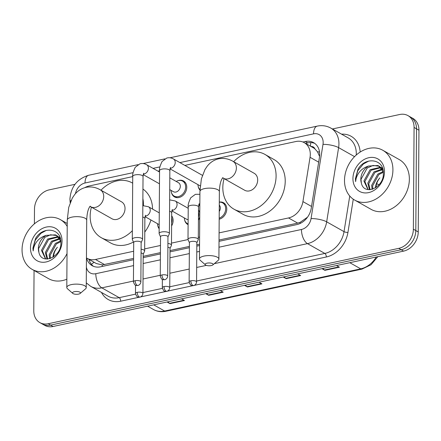 <?xml version="1.0" encoding="UTF-8"?>
<svg xmlns="http://www.w3.org/2000/svg" width="441" height="441" viewBox="0 0 441 441"><rect width="100%" height="100%" fill="white"/><g stroke="black" fill="none" stroke-linecap="round" stroke-linejoin="round"><path stroke-width="0.66" d="M219.298 202.094A9.151 7.243 119.5 0 1 223.532 202.739A9.151 7.243 119.5 0 1 226.773 209.04A9.151 7.243 119.5 0 1 219.177 219.221M199.751 216.718A9.151 7.243 119.5 0 1 198.428 220.169M188.103 224.645A9.151 7.243 119.5 0 1 187.701 224.441A9.151 7.243 119.5 0 1 184.625 219.943M171.676 215.847A9.151 7.243 119.5 0 1 173.126 220.572A9.151 7.243 119.5 0 1 171.604 225.935M159.151 228.719A9.151 7.243 119.5 0 1 157.801 225.715M178.07 180.661A9.151 7.243 119.5 0 1 183.506 180.975A9.151 7.243 119.5 0 1 186.752 187.276A9.151 7.243 119.5 0 1 182.524 195.776A9.151 7.243 119.5 0 1 174.498 196.912A9.151 7.243 119.5 0 1 171.428 192.414M199.949 190.065A9.151 7.243 119.5 0 1 198.252 186.648M219.083 232.881L288.53 217.948A17.16 13.577 -60.5 0 0 302.928 201.598L310.056 157.294A17.16 13.577 -60.5 0 0 310.299 154.455A17.16 13.577 -60.5 0 0 304.218 142.641A17.16 13.577 -60.5 0 0 295.883 141.517L184.834 165.397M319.571 156.379L317.526 151.853L314.918 148.882A5.722 4.526 -60.5 0 0 311.026 146.489M304.218 142.641L313.353 147.807A17.16 13.577 119.5 0 1 314.918 148.882M219.034 240.031L297.686 223.118L300.078 222.38L307.145 217.446M86.447 257.908A17.16 13.577 -60.5 0 0 87.136 258.338L96.353 263.542L102.218 264.925L133.595 258.404M143.182 256.342L160.414 252.638M170.005 250.576L189.382 246.409M196.829 244.81L199.558 244.22M87.136 258.338A17.16 13.577 -60.5 0 0 95.465 259.462L133.645 251.254M144.665 248.884L160.469 245.483M171.488 243.112L188.026 239.557M198.312 237.346L199.608 237.065M132.735 176.598L89.159 185.97A17.16 13.577 -60.5 0 0 84.81 187.64M159.559 170.832L158.01 171.163M198.5 210.081A9.151 7.243 119.5 0 1 199.773 212.97M219.023 241.326L296.854 224.59A17.16 13.577 -60.5 0 0 311.247 208.24L319.449 157.294A17.16 13.577 -60.5 0 0 319.686 154.455A17.16 13.577 -60.5 0 0 313.606 142.641A17.16 13.577 -60.5 0 0 305.277 141.517L302.928 142.024M305.503 143.369L307.713 142.895A17.16 13.577 119.5 0 1 314.78 143.408M332.387 128.97L399.667 114.506A17.16 13.577 119.5 0 1 407.997 115.63A17.16 13.577 119.5 0 1 414.077 127.443L413.366 229.177A17.16 13.577 119.5 0 1 398.73 248.366L48.196 323.738A17.16 13.577 119.5 0 1 39.861 322.614A17.16 13.577 119.5 0 1 33.781 310.8L34.062 270.454M34.387 223.857L34.492 209.067A17.16 13.577 119.5 0 1 49.127 189.884L74.987 184.321M407.997 115.63L412.87 118.386A17.16 13.577 119.5 0 1 418.95 130.2L418.239 231.933L415.802 230.555A17.16 13.577 119.5 0 1 401.167 249.738L50.627 325.116A17.16 13.577 119.5 0 1 42.297 323.992A17.16 13.577 119.5 0 0 50.627 325.116L401.167 249.738A17.16 13.577 119.5 0 0 415.802 230.555L416.513 128.822L415.802 230.555L413.366 229.177M410.433 117.008A17.16 13.577 119.5 0 1 416.513 128.822A17.16 13.577 119.5 0 0 410.433 117.008M86.568 257.991A17.16 13.577 -60.5 0 0 92.169 265.686A17.16 13.577 -60.5 0 0 100.498 266.816L133.584 259.699M143.171 257.638L160.408 253.933M169.994 251.872L189.371 247.704M196.818 246.1L199.547 245.516M93.431 266.298A17.16 13.577 119.5 0 1 89.01 259.396M418.239 231.933A17.16 13.577 119.5 0 1 403.603 251.116L53.063 326.494A17.16 13.577 119.5 0 1 44.734 325.37L39.861 322.614M167.8 301.82L169.526 303.336A4.575 2.288 77.9 0 0 169.95 303.64L167.029 301.991M181.554 298.866L184.476 300.519L169.95 303.64M283.998 276.838L285.724 278.348A4.575 2.288 77.9 0 0 286.148 278.651L283.227 277.003M297.752 273.878L300.674 275.531L286.148 278.651M322.735 268.508L324.46 270.019A4.575 2.288 77.9 0 0 324.885 270.322L321.963 268.674M336.489 265.548L339.405 267.202L324.885 270.322M206.531 293.491L208.257 295.007A4.575 2.288 77.9 0 0 208.681 295.31L205.76 293.662M220.285 290.536L223.207 292.19L208.681 295.31M245.268 285.167L246.993 286.678A4.575 2.288 77.9 0 0 247.418 286.981L244.496 285.333M259.021 282.207L261.943 283.861L247.418 286.981M344.504 180.363A28.599 22.629 119.5 0 1 357.723 153.799A28.599 22.629 119.5 0 1 382.788 150.265A28.599 22.629 119.5 0 1 392.92 169.956A28.599 22.629 119.5 0 1 379.707 196.515A28.599 22.629 119.5 0 1 354.641 200.054A28.599 22.629 119.5 0 1 344.504 180.363M382.788 150.265L399.232 159.559A28.599 22.629 119.5 0 1 409.364 179.25A28.599 22.629 119.5 0 1 396.15 205.809A28.599 22.629 119.5 0 1 371.085 209.348L354.641 200.054M380.897 167.685L371.063 170.237L364.872 181.527L368.147 189.63M380.489 167.277L370.098 169.686L363.908 180.981L368.003 189.608M382.341 169.647L374.933 172.42L368.742 183.715L370.093 189.702M382.011 169.101L373.962 171.874L367.777 183.164L369.508 189.724M383.334 172.282L378.797 174.608L372.606 185.898L372.86 189.123M383.19 171.532L377.832 174.063L371.642 185.352L372.099 189.36M376.052 187.464A12.927 10.226 119.5 0 1 379.877 177.883C377.198 180.821 375.743 184.04 375.512 187.535L375.495 187.833M382.937 169.592L379.651 166.494L377.816 165.513L368.61 166.014A12.927 10.226 119.5 0 0 360.815 179.233A12.927 10.226 119.5 0 0 361.339 182.894C363.808 196.251 383.99 187.822 383.356 173.522C384.265 158.876 365.297 156.224 357.998 169.234L355.396 178.765L355.617 181.615L356.058 178.826C357.877 172.37 362.061 168.098 368.61 166.014M379.161 166.235L373.003 165.436L367.199 168.049L361.008 179.338L361.339 182.894M383.306 171.885L378.681 165.948M382.518 168.192L381.454 167.823M382.485 168.093L381.03 167.448M384.497 171.764A18.649 14.751 119.5 0 1 368.593 192.612A18.649 14.751 119.5 0 1 352.932 178.555A18.649 14.751 119.5 0 1 368.836 157.702A18.649 14.751 119.5 0 1 384.497 171.764M368.77 161.053L363.378 163.991L357.794 170.706L355.501 178.826L355.617 181.615M207.011 263.161A4.002 1.406 -179.6 0 0 205.429 264.87A4.002 1.406 -179.6 0 0 211.272 265.57A4.002 1.406 -179.6 0 0 212.849 264.92A4.002 1.406 -179.6 0 0 211.713 263.305A4.002 1.406 -179.6 0 0 207.011 263.161M205.429 264.87L200.159 260.234A9.724 3.418 0.4 0 1 199.453 258.944A9.724 3.418 0.4 0 1 204.001 256.083A9.724 3.418 0.4 0 1 213.891 256.05A9.724 3.418 0.4 0 1 218.901 259.076A9.724 3.418 0.4 0 1 218.179 260.355L212.849 264.92M232.925 161.285A9.724 7.695 -60.5 0 1 236.376 167.977A9.724 7.695 -60.5 0 1 228.08 178.848A9.724 7.695 -60.5 0 1 223.355 178.214L244.672 190.258A9.724 7.695 -60.5 0 0 253.195 189.057A9.724 7.695 -60.5 0 0 257.687 180.027A9.724 7.695 -60.5 0 0 254.242 173.33L232.925 161.285C228.361 158.677 223.609 157.856 218.659 158.815C214.034 159.896 210.203 162.382 207.171 166.268L204.944 169.603L201.377 178.886L199.927 191.477L199.453 258.944M233.636 161.682A31.46 24.889 119.5 0 1 264.936 154.411A31.46 24.889 119.5 0 1 276.088 176.069A31.46 24.889 119.5 0 1 261.552 205.291A31.46 24.889 119.5 0 1 233.978 209.183A31.46 24.889 119.5 0 1 222.826 187.524A31.46 24.889 119.5 0 1 224.067 178.611M264.936 154.411L274.07 159.576A31.46 24.889 119.5 0 1 285.222 181.234A31.46 24.889 119.5 0 1 270.686 210.451A31.46 24.889 119.5 0 1 243.112 214.343L233.978 209.183M74.347 291.688A4.002 1.406 -179.6 0 0 72.765 293.392A4.002 1.406 -179.6 0 0 78.608 294.097A4.002 1.406 -179.6 0 0 80.185 293.447A4.002 1.406 -179.6 0 0 79.055 291.832A4.002 1.406 -179.6 0 0 74.347 291.688M72.765 293.392L67.495 288.761A9.724 3.418 0.4 0 1 66.795 287.471A9.724 3.418 0.4 0 1 71.337 284.61A9.724 3.418 0.4 0 1 81.227 284.577A9.724 3.418 0.4 0 1 86.238 287.604A9.724 3.418 0.4 0 1 85.515 288.883L80.185 293.447M100.267 189.812A9.724 7.695 -60.5 0 1 103.712 196.504A9.724 7.695 -60.5 0 1 95.416 207.375A9.724 7.695 -60.5 0 1 90.697 206.741L112.008 218.786A9.724 7.695 -60.5 0 0 120.531 217.584A9.724 7.695 -60.5 0 0 125.029 208.554A9.724 7.695 -60.5 0 0 121.578 201.857L100.267 189.812C95.703 187.205 90.945 186.383 85.995 187.342C81.37 188.423 77.539 190.909 74.507 194.795L72.28 198.13L68.719 207.413L67.264 220.004L66.795 287.471M132.355 230.704A31.46 24.889 119.5 0 1 101.314 237.71A31.46 24.889 119.5 0 1 90.168 216.051A31.46 24.889 119.5 0 1 91.403 207.138M100.972 190.209A31.46 24.889 119.5 0 1 132.278 182.938A31.46 24.889 119.5 0 1 132.686 183.175L132.278 182.938M142.878 198.555A31.46 24.889 119.5 0 1 143.424 204.596A31.46 24.889 119.5 0 1 143.402 205.561M142.945 189.062A31.46 24.889 119.5 0 1 152.558 209.078M150.943 219.993A31.46 24.889 119.5 0 1 144.78 232.043M133.447 242.015A31.46 24.889 119.5 0 1 110.448 242.87L101.314 237.71M167.96 236.883L169.35 233.862A5.149 1.808 -179.6 0 0 169.416 233.576A5.149 1.808 -179.6 0 0 168.627 232.605A5.149 1.808 -179.6 0 0 161.527 231.994A5.149 1.808 -179.6 0 0 159.118 233.504A5.149 1.808 -179.6 0 0 159.179 233.791L160.524 236.834M161.99 274.936A3.715 1.306 -179.6 0 1 165.772 274.925A3.715 1.306 -179.6 0 1 167.69 276.083L167.96 236.778A3.715 1.306 -179.6 0 0 167.393 236.078A3.715 1.306 -179.6 0 0 162.266 235.637A3.715 1.306 -179.6 0 0 160.53 236.729L160.254 276.027C161.968 281.171 163.28 279.324 164.752 279.688A3.715 1.858 77.9 0 1 163.947 279.533A3.715 1.858 -102.1 0 1 161.99 274.936A3.715 1.306 -179.6 0 0 160.254 276.027M199.966 189.547A8.577 6.786 119.5 0 1 197.959 184.641M169.802 177.828L178.495 182.739A5.149 4.074 119.5 0 1 180.319 186.284A5.149 4.074 119.5 0 1 177.938 191.069A5.149 4.074 119.5 0 1 173.429 191.703L169.724 189.608M176.202 181.444A8.577 6.786 119.5 0 1 182.618 181.13A8.577 6.786 119.5 0 1 185.655 187.039A8.577 6.786 119.5 0 1 181.692 195.005A8.577 6.786 119.5 0 1 174.173 196.069A8.577 6.786 119.5 0 1 171.136 190.407M141.137 242.649L142.526 239.628A5.149 1.808 -179.6 0 0 142.592 239.347A5.149 1.808 -179.6 0 0 141.804 238.372A5.149 1.808 -179.6 0 0 134.703 237.76A5.149 1.808 -179.6 0 0 132.294 239.276A5.149 1.808 -179.6 0 0 132.361 239.557L133.706 242.6M135.166 280.702A3.715 1.306 -179.6 0 1 138.948 280.691A3.715 1.306 -179.6 0 1 140.866 281.849L141.142 242.55A3.715 1.306 -179.6 0 0 140.569 241.844A3.715 1.306 -179.6 0 0 135.442 241.403A3.715 1.306 -179.6 0 0 133.706 242.495L133.43 281.799C135.144 286.942 136.456 285.09 137.928 285.459A3.715 1.858 77.9 0 1 137.123 285.305A3.715 1.858 -102.1 0 1 135.166 280.702A3.715 1.306 -179.6 0 0 133.43 281.799M219.276 205.098A5.149 4.074 119.5 0 1 220.34 208.047A5.149 4.074 119.5 0 1 219.232 211.46M196.84 242.743L198.23 239.722A5.149 1.808 -179.6 0 0 198.296 239.435A5.149 1.808 -179.6 0 0 197.507 238.465A5.149 1.808 -179.6 0 0 191.725 237.655A5.149 1.808 -179.6 0 0 187.998 239.364A5.149 1.808 -179.6 0 0 188.059 239.65L189.404 242.693M219.298 202.204A8.577 6.786 119.5 0 1 222.639 202.893A8.577 6.786 119.5 0 1 225.682 208.797A8.577 6.786 119.5 0 1 219.188 218.163M190.87 280.796A3.715 1.306 -179.6 0 1 194.652 280.785A3.715 1.306 -179.6 0 1 196.57 281.942L196.84 242.638A3.715 1.306 -179.6 0 0 196.273 241.938A3.715 1.306 -179.6 0 0 191.146 241.497A3.715 1.306 -179.6 0 0 189.41 242.589L189.134 281.887C190.848 287.03 192.16 285.184 193.632 285.548A3.715 1.858 77.9 0 1 192.827 285.393A3.715 1.858 -102.1 0 1 190.87 280.796A3.715 1.306 -179.6 0 0 189.134 281.887M170.017 248.509L171.406 245.488A5.149 1.808 -179.6 0 0 171.472 245.207A5.149 1.808 -179.6 0 0 170.684 244.231A5.149 1.808 -179.6 0 0 167.916 243.46M198.489 212.055A8.577 6.786 119.5 0 1 198.858 214.569A8.577 6.786 119.5 0 1 198.45 217.242M169.746 287.708C169.531 290.873 166.136 291.666 166.808 291.319A3.715 1.858 77.9 0 1 166.003 291.165A3.715 1.858 -102.1 0 1 164.046 286.562A3.715 1.306 -179.6 0 1 167.828 286.551A3.715 1.306 -179.6 0 1 169.746 287.708L170.022 248.41A3.715 1.306 -179.6 0 0 169.449 247.704A3.715 1.306 -179.6 0 0 167.889 247.208M188.136 219.657A5.149 4.074 119.5 0 1 186.626 219.232L171.863 210.886M188.109 223.94A8.577 6.786 119.5 0 1 187.37 223.598A8.577 6.786 119.5 0 1 184.332 217.937M143.198 254.281L144.582 251.254A5.149 1.808 -179.6 0 0 144.648 250.973A5.149 1.808 -179.6 0 0 143.86 250.003A5.149 1.808 -179.6 0 0 141.092 249.226M171.665 217.826A8.577 6.786 119.5 0 1 172.034 220.335A8.577 6.786 119.5 0 1 171.626 223.008M142.923 293.474C142.713 296.639 139.312 297.432 139.984 297.085A3.715 1.858 77.9 0 1 139.18 296.931A3.715 1.858 -102.1 0 1 137.228 292.333A3.715 1.306 -179.6 0 1 141.004 292.317A3.715 1.306 -179.6 0 1 142.923 293.474L143.198 254.176A3.715 1.306 -179.6 0 0 142.625 253.476A3.715 1.306 -179.6 0 0 141.065 252.98M159.157 228.24A8.577 6.786 119.5 0 1 157.509 223.703M67.026 253.586A28.599 22.629 119.5 0 1 32.187 269.396A28.599 22.629 119.5 0 1 22.05 249.705A28.599 22.629 119.5 0 1 35.263 223.14A28.599 22.629 119.5 0 1 60.329 219.601A28.599 22.629 119.5 0 1 67.219 226.437M58.438 237.021L48.609 239.573L42.419 250.868L45.693 258.966M58.03 236.613L47.639 239.028L41.454 250.317L45.55 258.944M59.882 238.983L52.473 241.762L46.283 253.051L47.639 259.043M59.552 238.443L51.509 241.216L45.318 252.506L47.055 259.065M60.875 241.624L56.343 243.945L50.153 255.24L50.401 258.459M60.731 240.869L55.373 243.399L49.188 254.689L49.646 258.696M53.593 256.8A12.927 10.226 119.5 0 1 57.424 247.225C54.745 250.163 53.284 253.377 53.052 256.877L53.041 257.169M60.483 238.934L57.192 235.83L55.362 234.855L46.151 235.351A12.927 10.226 119.5 0 0 38.361 248.57A12.927 10.226 119.5 0 0 38.88 252.23C41.355 265.592 61.531 257.164 60.897 242.864C61.812 228.218 42.843 225.566 35.545 238.57L32.937 248.107L33.163 250.957L33.604 248.162C35.418 241.707 39.602 237.44 46.151 235.351M56.702 235.571L50.544 234.772L44.739 237.39L38.549 248.68L38.88 252.23M60.847 241.221L56.227 235.285M60.064 237.528L59 237.164M60.031 237.434L58.57 236.784M62.043 241.106A18.649 14.751 119.5 0 1 46.134 261.954A18.649 14.751 119.5 0 1 30.473 247.892A18.649 14.751 119.5 0 1 46.382 227.043A18.649 14.751 119.5 0 1 62.043 241.106M66.85 279.203A28.599 22.629 119.5 0 1 48.626 278.69L32.187 269.396M46.316 230.395L40.925 233.328L35.335 240.047L33.047 248.167L33.163 250.957M318.667 162.156L310.056 157.294M310.486 146.186A17.16 8.583 -102.1 0 1 310.822 142.597M300.123 223.477A17.16 8.583 -102.1 0 1 300.078 222.38M102.29 266.43A17.16 8.583 -102.1 0 1 102.218 264.925M317.526 151.853A17.16 4.449 9.1 0 1 319.521 151.958M91.452 264.38A17.16 7.431 -9 0 1 94.17 262.312M311.533 206.46L302.928 201.598M297.686 223.118L288.53 217.948M104.622 264.633L95.465 259.462M307.713 142.895L305.277 141.517M218.984 247.214L301.457 229.48A11.438 9.052 -60.5 0 0 311.059 218.582L322.999 144.372A11.438 9.052 -60.5 0 0 323.159 142.482A11.438 9.052 -60.5 0 0 313.551 133.855L179.884 162.597M313.551 133.855A11.438 5.722 77.9 0 1 317.233 126.115C322.051 125.112 326.583 125.773 330.822 128.088A22.877 18.103 119.5 0 1 338.931 143.843A22.877 18.103 119.5 0 1 338.611 147.625L354.558 156.638M70.169 202.673A11.438 4.956 -9 0 1 71.15 200.335M341.582 134.169A25.738 20.363 119.5 0 1 360.17 152.057M356.24 155.039A22.877 18.103 -60.5 0 0 356.289 153.655A22.877 18.103 -60.5 0 0 348.181 137.901L330.822 128.088M353.28 199.205L347.932 232.457A25.738 20.363 119.5 0 1 326.334 256.982L194.106 285.415M193.141 285.619L167.288 291.181M166.318 291.391L140.464 296.947M139.499 297.157L120.685 301.203A25.738 20.363 119.5 0 1 101.474 292.433M398.73 248.366L403.603 251.116M414.077 127.443L418.95 130.2M48.196 323.738L53.063 326.494M322.999 144.372A11.438 2.966 9.1 0 1 338.611 147.625L326.671 221.834L344.024 231.641L349.757 196.025M311.059 218.582A11.438 2.966 9.1 0 1 326.671 221.834A22.877 18.103 119.5 0 1 307.476 243.63L324.83 253.443A22.877 18.103 -60.5 0 0 344.024 231.641A2.861 0.744 -170.9 0 0 347.932 232.457M133.436 281.055L101.827 287.852L119.18 297.664L135.552 294.147M86.381 267.169A11.438 9.052 -60.5 0 0 95.813 273.701A11.438 5.722 77.9 0 0 101.827 287.852A22.877 18.103 119.5 0 1 90.719 286.352L108.073 296.165A22.877 18.103 -60.5 0 0 119.18 297.664A2.861 1.433 -102.1 0 1 120.685 301.203M301.457 229.48A11.438 5.722 77.9 0 0 307.476 243.63L214.315 263.663M206.388 265.372L196.669 267.461M189.222 269.06L169.846 273.227M160.259 275.289L143.022 278.993M142.928 292.559L162.376 288.375M169.752 286.788L189.2 282.609M196.576 281.022L324.83 253.443A2.861 1.433 -102.1 0 1 326.334 256.982M159.907 166.896L153.06 168.368M133.083 172.663L85.019 182.998A11.438 9.052 -60.5 0 0 75.466 193.649M95.813 273.701L133.546 265.587M143.132 263.525L160.364 259.821M169.956 257.759L189.332 253.592M196.78 251.993L199.508 251.403M70.191 202.843L69.915 199.15C70.874 186.791 77.136 178.826 88.707 175.253A11.438 5.722 77.9 0 0 85.019 182.998M378.913 184.862L376.713 183.616M349.807 262.687L360.738 268.861A5.722 2.861 77.9 0 0 361.978 269.098L165.877 311.269A5.722 2.861 -102.1 0 1 164.636 311.032L360.738 268.861A22.877 18.103 -60.5 0 0 376.272 256.993M165.877 311.269C161.417 312.189 157.299 311.611 153.529 309.532A22.877 18.103 -60.5 0 0 164.636 311.032L153.705 304.852M246.993 286.678L261.436 283.574M285.724 278.348L300.167 275.245M324.46 270.019L338.903 266.915M208.257 295.007L222.699 291.903M169.526 303.336L183.969 300.233M222.986 177.745C223.548 177.321 219.861 178.715 219.37 191.615A9.724 3.418 -179.6 0 0 214.359 188.583A9.724 3.418 -179.6 0 0 204.47 188.621A9.724 3.418 -179.6 0 0 199.927 191.477M90.322 206.272C90.89 205.848 87.202 207.242 86.712 220.142A9.724 3.418 -179.6 0 0 81.701 217.11A9.724 3.418 -179.6 0 0 71.811 217.148A9.724 3.418 -179.6 0 0 67.264 220.004M170.48 167.437L169.851 170.717A5.149 1.808 -179.6 0 0 167.2 169.112A5.149 1.808 -179.6 0 0 161.968 169.135A5.149 1.808 -179.6 0 0 161.698 169.195A5.149 1.808 -179.6 0 0 159.559 170.645C159.096 169.146 159.923 166.108 162.045 161.527L166.748 158.049C169.046 157.437 171.268 157.729 173.407 158.936A5.149 4.074 119.5 0 1 175.226 162.481A5.149 4.074 119.5 0 1 171.114 168.164A5.149 4.074 119.5 0 1 170.132 168.324M143.656 173.203L143.033 176.488A5.149 1.808 -179.6 0 0 140.376 174.884A5.149 1.808 -179.6 0 0 135.144 174.901A5.149 1.808 -179.6 0 0 134.874 174.961A5.149 1.808 -179.6 0 0 132.735 176.417C132.272 174.912 133.099 171.874 135.227 167.293L139.924 163.82C142.222 163.203 144.444 163.501 146.583 164.702A5.149 4.074 119.5 0 1 148.408 168.247A5.149 4.074 119.5 0 1 144.29 173.936A5.149 4.074 119.5 0 1 143.308 174.09M199.834 204.42A5.149 4.074 119.5 0 1 199.779 204.437A5.149 4.074 119.5 0 1 198.797 204.596M199.145 203.709L198.522 206.989A5.149 1.808 -179.6 0 0 197.733 206.019A5.149 1.808 -179.6 0 0 190.363 205.467A5.149 1.808 -179.6 0 0 188.224 206.917C187.761 205.418 188.594 202.38 190.716 197.8L195.413 194.321L199.905 194.305M169.653 199.856L175.248 200.975A5.149 4.074 119.5 0 1 177.073 204.519A5.149 4.074 119.5 0 1 172.955 210.208A5.149 4.074 119.5 0 1 171.973 210.363M172.321 209.475L171.698 212.76A5.149 1.808 -179.6 0 0 170.91 211.785A5.149 1.808 -179.6 0 0 169.57 211.278M164.046 286.562A3.715 1.306 -179.6 0 0 162.31 287.659L162.365 279.412M142.829 205.627L148.424 206.741A5.149 4.074 119.5 0 1 150.249 210.285A5.149 4.074 119.5 0 1 146.131 215.974A5.149 4.074 119.5 0 1 145.155 216.134M145.497 215.247L144.874 218.527A5.149 1.808 -179.6 0 0 144.086 217.551A5.149 1.808 -179.6 0 0 142.746 217.044M137.228 292.333A3.715 1.306 -179.6 0 0 135.486 293.425L135.547 285.178M86.271 282.857L90.719 286.352M317.233 126.115L169.956 157.784M164.846 158.881L143.132 163.55M138.022 164.653L88.707 175.253M377.843 256.656L371.019 264.754L361.978 269.098M153.529 309.532L147.581 306.17M219.37 191.615L218.901 259.076M223.355 178.214L222.496 177.85M86.712 220.142L86.238 287.604M90.697 206.741L89.832 206.377M167.69 276.083C167.475 279.247 164.08 280.035 164.752 279.688M202.408 175.331L173.407 158.936M159.559 170.645L159.118 233.504M200.208 185.915L170.017 168.848M169.851 170.717L169.416 233.576M140.866 281.849C140.651 285.013 137.256 285.807 137.928 285.459M159.548 172.034L146.583 164.702M182.618 181.13L185.418 182.712M132.735 176.417L132.294 239.276M159.466 183.814L143.193 174.614M174.173 196.069L176.973 197.651M143.033 176.488L142.592 239.347M196.57 281.942C196.355 285.107 192.96 285.895 193.632 285.548M198.522 206.989L198.296 239.435M222.639 202.893L225.439 204.475M199.828 205.765L198.682 205.12M188.224 206.917L187.998 239.364M188.219 208.306L175.248 200.975M171.698 212.76L171.472 245.207M187.37 223.598L188.109 224.011M162.31 287.659C164.024 292.802 165.336 290.95 166.808 291.319M159.262 212.871L148.424 206.741M144.874 218.527L144.648 250.973M159.179 224.651L145.039 216.652M135.486 293.425C137.201 298.568 138.518 296.716 139.984 297.085M60.329 219.601L67.241 223.504"/></g></svg>

